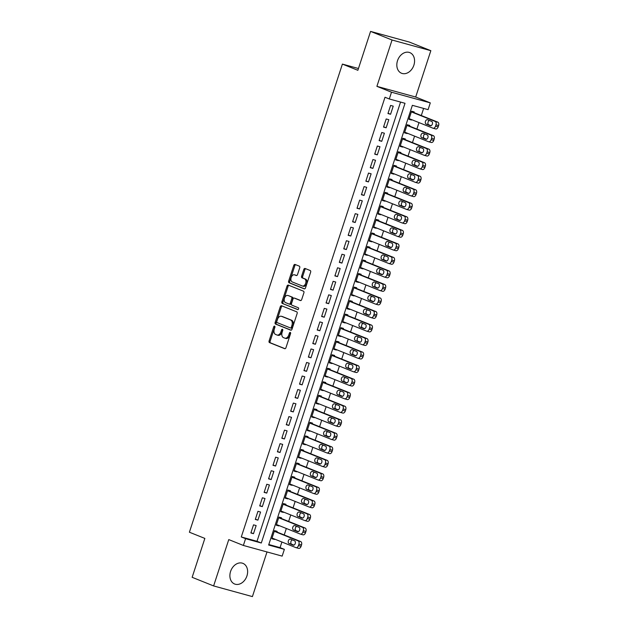 <?xml version="1.0" encoding="UTF-8"?>
<svg xmlns="http://www.w3.org/2000/svg" width="628" height="628" viewBox="0 0 628 628"><rect width="100%" height="100%" fill="white"/><g stroke="black" fill="none" stroke-linecap="round" stroke-linejoin="round"><path stroke-width="0.94" d="M274.601 326.136A0.981 0.636 -74.6 0 0 273.706 326.827L269.098 340.933A1.397 0.903 -74.6 0 0 269.506 342.605L284.68 348.689A1.397 0.903 -74.6 0 0 284.743 348.713A1.397 0.903 -74.6 0 0 285.96 347.7L290.576 333.594A0.981 0.636 -74.6 0 0 289.39 333.115L288.794 334.944A4.474 2.897 -74.6 0 1 284.908 338.178A4.474 2.897 -74.6 0 1 284.712 338.107L283.44 337.605A4.474 2.897 -74.6 0 1 282.137 332.267L282.733 330.446A0.981 0.636 -74.6 0 0 281.548 329.967L280.952 331.796A4.474 2.897 -74.6 0 1 277.066 335.03A4.474 2.897 -74.6 0 1 276.87 334.967L275.606 334.457A4.474 2.897 -74.6 0 1 274.295 329.127L274.891 327.298A0.981 0.636 -74.6 0 0 274.601 326.136M274.954 326.725A0.981 0.636 -74.6 0 0 274.758 327.117L270.142 341.224A1.397 0.903 -74.6 0 0 270.558 342.888L285.065 348.713M290.638 333.013A0.981 0.636 -74.6 0 0 290.442 333.405L289.846 335.234L288.794 334.944M282.796 329.865A0.981 0.636 -74.6 0 0 282.6 330.257L282.003 332.086L280.952 331.796M397.516 60.688A11.123 8.454 111.9 0 0 401.559 73.256A11.123 8.454 111.9 0 0 413.876 65.186A11.123 8.454 111.9 0 0 409.833 52.619A11.123 8.454 111.9 0 0 397.516 60.688M230.586 571.425A11.123 8.454 111.9 0 0 234.621 584.001A11.123 8.454 111.9 0 0 246.937 575.923A11.123 8.454 111.9 0 0 242.903 563.355A11.123 8.454 111.9 0 0 230.586 571.425M299.721 267.826A1.397 0.903 -74.6 0 0 299.313 266.154L295.05 264.451A1.397 0.903 -74.6 0 0 294.987 264.427A1.397 0.903 -74.6 0 0 293.771 265.44L288.652 281.109A1.397 0.903 -74.6 0 0 289.061 282.773L304.235 288.864A1.397 0.903 -74.6 0 0 304.297 288.88A1.397 0.903 -74.6 0 0 305.514 287.875L310.64 272.199A1.397 0.903 -74.6 0 0 310.224 270.535L305.082 268.47A1.397 0.903 -74.6 0 0 305.02 268.454A1.397 0.903 -74.6 0 0 303.811 269.459L301.613 276.171A1.397 0.903 -74.6 0 0 302.021 277.835L304.572 278.856A3.744 2.418 -74.6 0 1 305.71 283.189A3.744 2.418 -74.6 0 1 302.421 286.023A3.744 2.418 -74.6 0 1 302.256 285.96L292.263 281.956A3.744 2.418 -74.6 0 1 291.125 277.631A3.744 2.418 -74.6 0 1 294.414 274.797A3.744 2.418 -74.6 0 1 294.587 274.852L296.251 275.519A1.397 0.903 -74.6 0 0 296.314 275.543A1.397 0.903 -74.6 0 0 297.523 274.53L299.721 267.826M389.297 98.973L391.503 92.214L430.298 102.882L428.084 109.649L412.361 105.323L268.643 545.025L284.366 549.351L282.153 556.118L243.366 545.449L245.579 538.683L261.303 543.008L405.021 103.298L389.297 98.973L385.003 97.254L241.285 536.964L245.579 538.683M243.366 545.449L228.765 539.593L213.614 585.932L192.144 577.313L204.854 538.416L189.397 532.214L342.401 64.095L357.866 70.297L370.575 31.4L392.053 40.011L376.902 86.35L391.503 92.214M281.548 305.75A1.397 0.903 -74.6 0 0 281.485 305.726A1.397 0.903 -74.6 0 0 280.276 306.739L275.15 322.407A1.397 0.903 -74.6 0 0 275.559 324.079L290.74 330.163A1.397 0.903 -74.6 0 0 290.803 330.187A1.397 0.903 -74.6 0 0 292.012 329.174L297.138 313.505A1.397 0.903 -74.6 0 0 296.73 311.833L281.548 305.75M281.901 301.762L287.027 286.085A1.397 0.903 -74.6 0 1 288.236 285.081A1.397 0.903 -74.6 0 1 288.299 285.096L303.481 291.188A1.397 0.903 -74.6 0 1 303.889 292.852L301.691 299.556A1.397 0.903 -74.6 0 1 300.482 300.569A1.397 0.903 -74.6 0 1 300.42 300.553L294.265 298.08A1.397 0.903 -74.6 0 0 294.202 298.057A1.397 0.903 -74.6 0 0 292.986 299.069L291.533 303.52A1.397 0.903 -74.6 0 0 291.942 305.184L298.347 307.759A0.981 0.636 -74.6 0 1 297.743 309.612L282.31 303.426A1.397 0.903 -74.6 0 1 281.901 301.762L282.953 302.044L288.071 286.376L287.027 286.085M370.575 31.4L409.362 42.068L430.839 50.687L392.053 40.011M213.614 585.932L252.409 596.6L267.002 551.949M411.67 119.65L411.544 120.034L409.016 119.022M413.978 112.6L414.197 111.917L411.575 111.195L408.922 119.32L411.544 120.034M407.25 133.183L407.125 133.568L404.597 132.555M409.558 126.126L409.778 125.451L407.156 124.729L404.503 132.846L407.125 133.568M402.831 146.709L402.705 147.093L400.177 146.081M405.131 139.659L405.358 138.976L402.736 138.262L400.083 146.379L402.705 147.093M398.403 160.242L398.278 160.627L395.75 159.614M400.711 153.185L400.931 152.51L398.309 151.788L395.656 159.904L398.278 160.627M393.984 173.768L393.858 174.152L391.33 173.14M396.292 166.718L396.511 166.035L393.889 165.321L391.236 173.438L393.858 174.152M389.564 187.301L389.439 187.686L386.911 186.673M391.864 180.244L392.092 179.569L389.47 178.847L386.817 186.963L389.439 187.686M385.137 200.827L385.011 201.211L382.491 200.199M387.445 193.777L387.664 193.094L385.043 192.38L382.389 200.497L385.011 201.211M380.717 214.36L380.592 214.745L378.064 213.732M383.025 207.303L383.245 206.628L380.623 205.906L377.97 214.022L380.592 214.745M376.298 227.893L376.172 228.27L373.644 227.258M378.598 220.836L378.825 220.153L376.203 219.439L373.55 227.556L376.172 228.27M371.87 241.419L371.745 241.804L369.225 240.791M374.178 234.362L374.398 233.687L371.776 232.964L369.123 241.081L371.745 241.804M367.451 254.952L367.325 255.329L364.797 254.316M369.759 247.895L369.978 247.212L367.356 246.498L364.703 254.615L367.325 255.329M363.031 268.478L362.906 268.863L360.378 267.85M365.331 261.421L365.559 260.746L362.937 260.023L360.284 268.14L362.906 268.863M358.604 282.011L358.478 282.388L355.958 281.375M360.912 274.954L361.131 274.271L358.51 273.557L355.856 281.674L358.478 282.388M354.184 295.537L354.059 295.921L351.531 294.909M356.492 288.48L356.712 287.805L354.09 287.082L351.437 295.199L354.059 295.921M349.765 309.07L349.639 309.447L347.111 308.434M352.065 302.013L352.292 301.33L349.67 300.616L347.017 308.733L349.639 309.447M345.337 322.596L345.212 322.98L342.692 321.968M347.645 315.539L347.865 314.864L345.243 314.141L342.59 322.258L345.212 322.98M340.918 336.129L340.792 336.514L338.264 335.493M343.226 329.072L343.445 328.389L340.823 327.675L338.17 335.792L340.792 336.514M336.498 349.655L336.373 350.039L333.845 349.027M338.798 342.598L339.026 341.922L336.404 341.2L333.751 349.317L336.373 350.039M332.071 363.188L331.945 363.573L329.425 362.552M334.379 356.131L334.598 355.448L331.976 354.734L329.323 362.851L331.945 363.573M327.651 376.714L327.526 377.098L324.998 376.086M329.959 369.656L330.179 368.981L327.557 368.259L324.904 376.376L327.526 377.098M323.232 390.247L323.106 390.632L320.578 389.611M325.532 383.19L325.759 382.507L323.137 381.793L320.484 389.909L323.106 390.632M318.804 403.773L318.679 404.157L316.159 403.145M321.112 396.715L321.332 396.04L318.71 395.318L316.057 403.435L318.679 404.157M314.385 417.306L314.259 417.691L311.731 416.67M316.693 410.249L316.912 409.566L314.29 408.852L311.637 416.968L314.259 417.691M309.965 430.832L309.839 431.216L307.312 430.204M312.265 423.774L312.493 423.099L309.871 422.377L307.218 430.494L309.839 431.216M305.538 444.365L305.412 444.75L302.892 443.729M307.846 437.308L308.065 436.625L305.444 435.91L302.79 444.027L305.412 444.75M301.118 457.89L300.993 458.275L298.465 457.263M303.426 450.833L303.646 450.158L301.024 449.436L298.371 457.553L300.993 458.275M296.699 471.424L296.573 471.809L294.045 470.788M298.999 464.367L299.226 463.684L296.604 462.969L293.951 471.086L296.573 471.809M292.271 484.949L292.146 485.334L289.626 484.321M294.579 477.892L294.799 477.217L292.177 476.495L289.524 484.612L292.146 485.334M287.852 498.483L287.726 498.868L285.198 497.855M290.16 491.426L290.379 490.743L287.757 490.028L285.104 498.145L287.726 498.868M283.432 512.008L283.306 512.393L280.779 511.38M285.732 504.951L285.96 504.276L283.338 503.554L280.685 511.671L283.306 512.393M279.005 525.542L278.879 525.926L276.359 524.914M281.313 518.485L281.532 517.802L278.911 517.087L276.257 525.204L278.879 525.926M253.524 524.843L250.87 532.968L253.492 533.682L256.146 525.565L253.524 524.843M257.951 511.318L255.298 519.435L257.912 520.157L260.565 512.04L257.951 511.318M262.371 497.784L259.717 505.909L262.339 506.623L264.992 498.506L262.371 497.784M266.79 484.259L264.137 492.376L266.759 493.098L269.412 484.981L266.79 484.259M271.218 470.725L268.564 478.842L271.178 479.564L273.832 471.447L271.218 470.725M275.637 457.2L272.984 465.317L275.606 466.039L278.259 457.922L275.637 457.2M280.057 443.666L277.403 451.783L280.025 452.505L282.679 444.389L280.057 443.666M284.484 430.141L281.831 438.258L284.445 438.98L287.098 430.863L284.484 430.141M288.904 416.607L286.25 424.724L288.872 425.446L291.525 417.33L288.904 416.607M293.323 403.082L290.67 411.199L293.292 411.921L295.945 403.804L293.323 403.082M297.751 389.548L295.097 397.665L297.711 398.387L300.365 390.271L297.751 389.548M302.17 376.023L299.517 384.14L302.139 384.862L304.792 376.745L302.17 376.023M306.59 362.489L303.936 370.606L306.558 371.329L309.212 363.212L306.59 362.489M311.017 348.964L308.364 357.081L310.978 357.803L313.631 349.686L311.017 348.964M315.437 335.43L312.783 343.547L315.405 344.27L318.058 336.153L315.437 335.43M319.856 321.905L317.203 330.022L319.825 330.744L322.478 322.627L319.856 321.905M324.276 308.372L321.622 316.488L324.244 317.211L326.898 309.094L324.276 308.372M328.703 294.846L326.05 302.963L328.672 303.685L331.325 295.568L328.703 294.846M333.123 281.313L330.469 289.43L333.091 290.152L335.745 282.035L333.123 281.313M337.542 267.787L334.889 275.904L337.511 276.626L340.164 268.509L337.542 267.787M341.97 254.254L339.316 262.371L341.938 263.093L344.591 254.976L341.97 254.254M346.389 240.728L343.736 248.845L346.358 249.567L349.011 241.45L346.389 240.728M350.809 227.195L348.155 235.312L350.777 236.034L353.431 227.917L350.809 227.195M355.236 213.669L352.583 221.786L355.205 222.508L357.858 214.391L355.236 213.669M359.656 200.136L357.002 208.253L359.624 208.975L362.278 200.858L359.656 200.136M364.075 186.61L361.422 194.727L364.044 195.449L366.697 187.332L364.075 186.61M368.503 173.077L365.849 181.194L368.471 181.916L371.124 173.799L368.503 173.077M372.922 159.551L370.269 167.668L372.891 168.39L375.544 160.273L372.922 159.551M377.342 146.018L374.688 154.135L377.31 154.857L379.964 146.74L377.342 146.018M381.769 132.492L379.116 140.609L381.738 141.331L384.391 133.214L381.769 132.492M386.189 118.959L383.535 127.076L386.157 127.798L388.811 119.681L386.189 118.959M241.285 536.964L257.009 541.289L400.562 102.074M390.577 114.272L393.23 106.156L390.608 105.433L387.955 113.55L390.577 114.272L388.057 113.26M268.8 544.531L280.072 547.632L281.909 542.003M284.217 534.946L286.329 528.478M288.637 521.421L290.756 514.944M293.056 507.887L295.176 501.419M297.484 494.362L299.595 487.885M301.903 480.828L304.023 474.36M306.323 467.303L308.442 460.826M310.75 453.769L312.862 447.301M315.17 440.244L317.289 433.767M319.589 426.71L321.709 420.242M324.017 413.185L326.128 406.709M328.436 399.651L330.556 393.183M332.856 386.126L334.975 379.65M337.283 372.592L339.395 366.124M341.703 359.067L343.822 352.591M346.122 345.533L348.242 339.065M350.55 332.008L352.661 325.532M354.969 318.474L357.089 312.006M359.389 304.949L361.508 298.473M363.816 291.416L365.928 284.947M368.236 277.89L370.355 271.414M372.655 264.357L374.775 257.888M377.083 250.831L379.194 244.355M381.502 237.298L383.614 230.829M385.922 223.772L388.041 217.296M390.349 210.239L392.461 203.77M394.769 196.713L396.88 190.237M399.188 183.18L401.308 176.711M403.616 169.654L405.727 163.178M408.035 156.121L410.147 149.652M412.455 142.595L414.574 136.119M416.882 129.062L418.994 122.593M421.302 115.536L423.625 108.416M276.893 532.01L277.113 531.335L274.491 530.613L271.838 538.73L274.46 539.452L274.585 539.067M358.447 68.507L342.401 64.095M376.902 86.35L415.689 97.026L430.839 50.687M415.689 97.026L430.298 102.882M280.072 547.632L284.366 549.351M257.009 541.289L261.303 543.008M274.46 539.452L271.932 538.439M253.492 533.682L250.964 532.67M257.912 520.157L255.392 519.144M262.339 506.623L259.811 505.611M266.759 493.098L264.231 492.085M271.178 479.564L268.658 478.552M275.606 466.039L273.078 465.026M280.025 452.505L277.498 451.493M284.445 438.98L281.925 437.967M288.872 425.446L286.344 424.434M293.292 411.921L290.764 410.908M297.711 398.387L295.191 397.375M302.139 384.862L299.611 383.849M306.558 371.329L304.031 370.316M310.978 357.803L308.458 356.79M315.405 344.27L312.877 343.257M319.825 330.744L317.297 329.731M324.244 317.211L321.724 316.198M328.672 303.685L326.144 302.672M333.091 290.152L330.564 289.139M337.511 276.626L334.991 275.614M341.938 263.093L339.41 262.08M346.358 249.567L343.83 248.555M350.777 236.034L348.257 235.021M355.205 222.508L352.677 221.496M359.624 208.975L357.096 207.962M364.044 195.449L361.524 194.437M368.471 181.916L365.943 180.903M372.891 168.39L370.363 167.378M377.31 154.857L374.79 153.844M381.738 141.331L379.21 140.319M386.157 127.798L383.63 126.785M277.914 335.25A4.474 2.897 -74.6 0 0 278.118 335.321A4.474 2.897 -74.6 0 0 282.003 332.086M285.756 338.398A4.474 2.897 -74.6 0 0 285.96 338.468A4.474 2.897 -74.6 0 0 289.846 335.234M282.215 306.017A1.397 0.903 -74.6 0 0 281.32 307.029L276.202 322.698A1.397 0.903 -74.6 0 0 276.61 324.362L291.125 330.187M276.807 321.426A0.981 0.636 -74.6 0 0 277.097 322.588L290.419 327.934A0.981 0.636 -74.6 0 0 291.314 327.243L291.942 325.312A4.474 2.897 -74.6 0 0 290.631 319.982L281.525 316.331A4.474 2.897 -74.6 0 0 281.328 316.261A4.474 2.897 -74.6 0 0 277.443 319.495L276.807 321.426M290.505 327.957L291.471 328.224A0.981 0.636 -74.6 0 0 292.358 327.526L291.314 327.243M282.168 316.504A4.474 2.897 -74.6 0 1 282.372 316.551A4.474 2.897 -74.6 0 1 282.576 316.614L291.682 320.272A4.474 2.897 -74.6 0 1 292.993 325.602L292.358 327.526M288.966 285.363A1.397 0.903 -74.6 0 0 288.071 286.376M300.804 300.569L295.309 298.371A1.397 0.903 -74.6 0 0 295.246 298.347A1.397 0.903 -74.6 0 0 295.184 298.331M298.065 309.612L282.31 303.426M287.875 295.521A3.744 2.418 -74.6 0 0 287.71 295.458A3.744 2.418 -74.6 0 0 284.421 298.3A3.744 2.418 -74.6 0 0 285.552 302.625L289.076 304.038A1.397 0.903 -74.6 0 0 289.139 304.054A1.397 0.903 -74.6 0 0 290.348 303.041L291.808 298.598A1.397 0.903 -74.6 0 0 291.4 296.934L288.927 295.804A3.744 2.418 -74.6 0 0 288.754 295.749A3.744 2.418 -74.6 0 0 288.582 295.709M289.202 304.07L290.12 304.321A1.397 0.903 -74.6 0 0 290.183 304.344A1.397 0.903 -74.6 0 0 291.4 303.332L290.348 303.041M288.927 295.804L292.444 297.217A1.397 0.903 -74.6 0 1 292.852 298.889L291.4 303.332M282.953 302.044A1.397 0.903 -74.6 0 0 283.361 303.716M295.293 275.048A3.744 2.418 -74.6 0 1 295.466 275.08A3.744 2.418 -74.6 0 1 295.631 275.142L296.636 275.543M303.3 286.25A3.744 2.418 -74.6 0 0 303.465 286.305A3.744 2.418 -74.6 0 0 306.762 283.471A3.744 2.418 -74.6 0 0 305.624 279.146L304.572 278.856M305.75 268.737A1.397 0.903 -74.6 0 0 304.855 269.75L302.665 276.461A1.397 0.903 -74.6 0 0 303.073 278.126L305.624 279.146M295.717 264.718A1.397 0.903 -74.6 0 0 294.822 265.723L289.696 281.399A1.397 0.903 -74.6 0 0 290.112 283.063L304.619 288.888M274.271 531.288L298.065 540.834A2.85 1.845 -74.6 0 1 298.897 544.233L298.457 545.583A2.85 1.845 -74.6 0 1 295.984 547.64A2.85 1.845 -74.6 0 1 295.851 547.6L272.057 538.055M274.365 530.998L300.686 541.556A2.85 1.845 105.4 0 1 301.519 544.955L301.079 546.305A2.85 1.845 105.4 0 1 298.606 548.362A2.85 1.845 105.4 0 1 298.473 548.322L296.11 547.671M292.287 539.892A2.284 1.476 -74.6 0 0 290.85 542.074A2.284 1.476 -74.6 0 0 291.659 544.209L293.943 545.128M294.571 540.81L290.45 539.162A2.284 1.476 -74.6 0 0 290.348 539.122A2.284 1.476 -74.6 0 0 288.346 540.849A2.284 1.476 -74.6 0 0 289.037 543.487L293.158 545.143A2.284 1.476 -74.6 0 0 293.26 545.175A2.284 1.476 -74.6 0 0 295.262 543.448A2.284 1.476 -74.6 0 0 294.571 540.81M278.691 517.762L302.484 527.308A2.85 1.845 -74.6 0 1 303.316 530.699L302.877 532.057A2.85 1.845 -74.6 0 1 300.404 534.114A2.85 1.845 -74.6 0 1 300.278 534.067L276.485 524.529M278.785 517.472L305.106 528.03A2.85 1.845 105.4 0 1 305.938 531.421L305.498 532.772A2.85 1.845 105.4 0 1 303.026 534.836A2.85 1.845 105.4 0 1 302.9 534.789L300.537 534.145M296.706 526.366A2.284 1.476 -74.6 0 0 295.278 528.54A2.284 1.476 -74.6 0 0 296.078 530.676L298.363 531.594M298.999 527.285L294.87 525.628A2.284 1.476 -74.6 0 0 294.767 525.597A2.284 1.476 -74.6 0 0 292.766 527.324A2.284 1.476 -74.6 0 0 293.457 529.961L297.578 531.61A2.284 1.476 -74.6 0 0 297.68 531.649A2.284 1.476 -74.6 0 0 299.689 529.922A2.284 1.476 -74.6 0 0 298.999 527.285M283.118 504.229L306.911 513.775A2.85 1.845 -74.6 0 1 307.744 517.174L307.296 518.524A2.85 1.845 -74.6 0 1 304.823 520.581A2.85 1.845 -74.6 0 1 304.698 520.541L280.904 510.996M283.212 503.939L309.526 514.497A2.85 1.845 105.4 0 1 310.365 517.896L309.918 519.246A2.85 1.845 105.4 0 1 307.445 521.303A2.85 1.845 105.4 0 1 307.32 521.264L304.957 520.612M301.134 512.833A2.284 1.476 -74.6 0 0 299.697 515.015A2.284 1.476 -74.6 0 0 300.498 517.15L302.79 518.069M303.418 513.751L299.297 512.103A2.284 1.476 -74.6 0 0 299.195 512.063A2.284 1.476 -74.6 0 0 297.185 513.79A2.284 1.476 -74.6 0 0 297.884 516.428L302.005 518.084A2.284 1.476 -74.6 0 0 302.107 518.116A2.284 1.476 -74.6 0 0 304.109 516.389A2.284 1.476 -74.6 0 0 303.418 513.751M287.538 490.704L311.331 500.249A2.85 1.845 -74.6 0 1 312.163 503.64L311.724 504.998A2.85 1.845 -74.6 0 1 309.251 507.055A2.85 1.845 -74.6 0 1 309.117 507.008L285.324 497.47M287.632 490.413L313.953 500.971A2.85 1.845 105.4 0 1 314.785 504.363L314.345 505.713A2.85 1.845 105.4 0 1 311.865 507.777A2.85 1.845 105.4 0 1 311.739 507.73L309.376 507.086M305.553 499.307A2.284 1.476 -74.6 0 0 304.117 501.482A2.284 1.476 -74.6 0 0 304.925 503.617L307.21 504.535M307.838 500.226L303.716 498.569A2.284 1.476 -74.6 0 0 303.614 498.538A2.284 1.476 -74.6 0 0 301.613 500.265A2.284 1.476 -74.6 0 0 302.304 502.902L306.425 504.551A2.284 1.476 -74.6 0 0 306.527 504.59A2.284 1.476 -74.6 0 0 308.529 502.863A2.284 1.476 -74.6 0 0 307.838 500.226M291.957 477.17L315.751 486.716A2.85 1.845 -74.6 0 1 316.583 490.115L316.143 491.465A2.85 1.845 -74.6 0 1 313.67 493.522A2.85 1.845 -74.6 0 1 313.545 493.482L289.751 483.937M292.051 476.88L318.372 487.438A2.85 1.845 105.4 0 1 319.205 490.837L318.765 492.187A2.85 1.845 105.4 0 1 316.292 494.244A2.85 1.845 105.4 0 1 316.159 494.205L313.804 493.553M309.973 485.774A2.284 1.476 -74.6 0 0 308.544 487.956A2.284 1.476 -74.6 0 0 309.345 490.091L311.629 491.01M312.265 486.692L308.136 485.044A2.284 1.476 -74.6 0 0 308.034 485.004A2.284 1.476 -74.6 0 0 306.032 486.731A2.284 1.476 -74.6 0 0 306.723 489.369L310.844 491.025A2.284 1.476 -74.6 0 0 310.946 491.057A2.284 1.476 -74.6 0 0 312.956 489.33A2.284 1.476 -74.6 0 0 312.265 486.692M296.385 463.645L320.178 473.19A2.85 1.845 -74.6 0 1 321.01 476.581L320.563 477.939A2.85 1.845 -74.6 0 1 318.09 479.996A2.85 1.845 -74.6 0 1 317.964 479.949L294.171 470.411M296.479 463.354L322.792 473.912A2.85 1.845 105.4 0 1 323.632 477.304L323.185 478.654A2.85 1.845 105.4 0 1 320.712 480.718A2.85 1.845 105.4 0 1 320.586 480.671L318.223 480.028M314.4 472.248A2.284 1.476 -74.6 0 0 312.964 474.423A2.284 1.476 -74.6 0 0 313.764 476.558L316.057 477.476M316.685 473.167L312.563 471.51A2.284 1.476 -74.6 0 0 312.461 471.479A2.284 1.476 -74.6 0 0 310.452 473.206A2.284 1.476 -74.6 0 0 311.15 475.843L315.272 477.492A2.284 1.476 -74.6 0 0 315.374 477.531A2.284 1.476 -74.6 0 0 317.376 475.804A2.284 1.476 -74.6 0 0 316.685 473.167M300.804 450.111L324.598 459.657A2.85 1.845 -74.6 0 1 325.43 463.056L324.99 464.406A2.85 1.845 -74.6 0 1 322.517 466.463A2.85 1.845 -74.6 0 1 322.384 466.423L298.59 456.878M300.898 449.821L327.219 460.379A2.85 1.845 105.4 0 1 328.051 463.77L327.612 465.128A2.85 1.845 105.4 0 1 325.131 467.185A2.85 1.845 105.4 0 1 325.006 467.146L322.643 466.494M318.82 458.715A2.284 1.476 -74.6 0 0 317.383 460.897A2.284 1.476 -74.6 0 0 318.192 463.032L320.476 463.951M321.104 459.633L316.983 457.985A2.284 1.476 -74.6 0 0 316.881 457.945A2.284 1.476 -74.6 0 0 314.879 459.672A2.284 1.476 -74.6 0 0 315.57 462.31L319.691 463.966A2.284 1.476 -74.6 0 0 319.793 463.998A2.284 1.476 -74.6 0 0 321.795 462.271A2.284 1.476 -74.6 0 0 321.104 459.633M305.224 436.586L329.017 446.131A2.85 1.845 -74.6 0 1 329.849 449.522L329.41 450.88A2.85 1.845 -74.6 0 1 326.937 452.937A2.85 1.845 -74.6 0 1 326.811 452.89L303.018 443.352M305.318 436.295L331.639 446.853A2.85 1.845 105.4 0 1 332.471 450.245L332.031 451.595A2.85 1.845 105.4 0 1 329.559 453.659A2.85 1.845 105.4 0 1 329.425 453.612L327.07 452.969M323.239 445.189A2.284 1.476 -74.6 0 0 321.811 447.364A2.284 1.476 -74.6 0 0 322.611 449.499L324.896 450.417M325.532 446.108L321.403 444.451A2.284 1.476 -74.6 0 0 321.3 444.42A2.284 1.476 -74.6 0 0 319.299 446.147A2.284 1.476 -74.6 0 0 319.99 448.785L324.111 450.433A2.284 1.476 -74.6 0 0 324.213 450.472A2.284 1.476 -74.6 0 0 326.222 448.745A2.284 1.476 -74.6 0 0 325.532 446.108M309.651 423.052L333.444 432.598A2.85 1.845 -74.6 0 1 334.277 435.997L333.829 437.347A2.85 1.845 -74.6 0 1 331.356 439.404A2.85 1.845 -74.6 0 1 331.231 439.365L307.437 429.819M309.745 422.762L336.059 433.32A2.85 1.845 105.4 0 1 336.898 436.711L336.451 438.069A2.85 1.845 105.4 0 1 333.978 440.126A2.85 1.845 105.4 0 1 333.853 440.087L331.49 439.435M327.667 431.656A2.284 1.476 -74.6 0 0 326.23 433.838A2.284 1.476 -74.6 0 0 327.031 435.973L329.323 436.892M329.951 432.574L325.83 430.926A2.284 1.476 -74.6 0 0 325.728 430.887A2.284 1.476 -74.6 0 0 323.718 432.614A2.284 1.476 -74.6 0 0 324.409 435.251L328.538 436.907A2.284 1.476 -74.6 0 0 328.64 436.939A2.284 1.476 -74.6 0 0 330.642 435.212A2.284 1.476 -74.6 0 0 329.951 432.574M314.071 409.527L337.864 419.072A2.85 1.845 -74.6 0 1 338.696 422.463L338.257 423.814A2.85 1.845 -74.6 0 1 335.784 425.878A2.85 1.845 -74.6 0 1 335.65 425.831L311.857 416.293M314.165 409.236L340.486 419.787A2.85 1.845 105.4 0 1 341.318 423.186L340.878 424.536A2.85 1.845 105.4 0 1 338.398 426.6A2.85 1.845 105.4 0 1 338.272 426.553L335.909 425.91M332.086 418.13A2.284 1.476 -74.6 0 0 330.65 420.305A2.284 1.476 -74.6 0 0 331.458 422.44L333.743 423.358M334.371 419.049L330.25 417.392A2.284 1.476 -74.6 0 0 330.147 417.361A2.284 1.476 -74.6 0 0 328.146 419.088A2.284 1.476 -74.6 0 0 328.837 421.726L332.958 423.374A2.284 1.476 -74.6 0 0 333.06 423.413A2.284 1.476 -74.6 0 0 335.062 421.686A2.284 1.476 -74.6 0 0 334.371 419.049M318.49 395.993L342.284 405.539A2.85 1.845 -74.6 0 1 343.116 408.938L342.676 410.288A2.85 1.845 -74.6 0 1 340.203 412.345A2.85 1.845 -74.6 0 1 340.078 412.306L316.284 402.76M318.584 395.703L344.905 406.261A2.85 1.845 105.4 0 1 345.738 409.652L345.298 411.01A2.85 1.845 105.4 0 1 342.825 413.067A2.85 1.845 105.4 0 1 342.692 413.028L340.337 412.376M336.506 404.597A2.284 1.476 -74.6 0 0 335.077 406.779A2.284 1.476 -74.6 0 0 335.878 408.914L338.162 409.833M338.798 405.515L334.669 403.867A2.284 1.476 -74.6 0 0 334.567 403.828A2.284 1.476 -74.6 0 0 332.565 405.555A2.284 1.476 -74.6 0 0 333.256 408.192L337.377 409.849A2.284 1.476 -74.6 0 0 337.479 409.88A2.284 1.476 -74.6 0 0 339.489 408.153A2.284 1.476 -74.6 0 0 338.798 405.515M322.918 382.468L346.711 392.013A2.85 1.845 -74.6 0 1 347.543 395.404L347.096 396.755A2.85 1.845 -74.6 0 1 344.623 398.819A2.85 1.845 -74.6 0 1 344.497 398.772L320.704 389.234M323.012 382.177L349.325 392.728A2.85 1.845 105.4 0 1 350.165 396.127L349.718 397.477A2.85 1.845 105.4 0 1 347.245 399.541A2.85 1.845 105.4 0 1 347.119 399.494L344.756 398.851M340.933 391.071A2.284 1.476 -74.6 0 0 339.497 393.246A2.284 1.476 -74.6 0 0 340.298 395.381L342.59 396.299M343.218 391.99L339.096 390.333A2.284 1.476 -74.6 0 0 338.994 390.302A2.284 1.476 -74.6 0 0 336.985 392.029A2.284 1.476 -74.6 0 0 337.676 394.667L341.805 396.315A2.284 1.476 -74.6 0 0 341.907 396.354A2.284 1.476 -74.6 0 0 343.909 394.627A2.284 1.476 -74.6 0 0 343.218 391.99M327.337 368.934L351.131 378.48A2.85 1.845 -74.6 0 1 351.963 381.879L351.523 383.229A2.85 1.845 -74.6 0 1 349.05 385.286A2.85 1.845 -74.6 0 1 348.917 385.247L325.123 375.701M327.431 368.644L353.752 379.202A2.85 1.845 105.4 0 1 354.584 382.593L354.145 383.951A2.85 1.845 105.4 0 1 351.664 386.008A2.85 1.845 105.4 0 1 351.539 385.969L349.176 385.317M345.353 377.538A2.284 1.476 -74.6 0 0 343.916 379.72A2.284 1.476 -74.6 0 0 344.725 381.855L347.009 382.774M347.637 378.456L343.516 376.808A2.284 1.476 -74.6 0 0 343.414 376.769A2.284 1.476 -74.6 0 0 341.412 378.496A2.284 1.476 -74.6 0 0 342.103 381.133L346.224 382.79A2.284 1.476 -74.6 0 0 346.326 382.821A2.284 1.476 -74.6 0 0 348.328 381.094A2.284 1.476 -74.6 0 0 347.637 378.456M331.757 355.409L355.55 364.954A2.85 1.845 -74.6 0 1 356.382 368.346L355.943 369.696A2.85 1.845 -74.6 0 1 353.47 371.76A2.85 1.845 -74.6 0 1 353.344 371.713L329.551 362.168M331.851 355.118L358.172 365.669A2.85 1.845 105.4 0 1 359.004 369.068L358.564 370.418A2.85 1.845 105.4 0 1 356.092 372.483A2.85 1.845 105.4 0 1 355.958 372.435L353.603 371.792M349.772 364.012A2.284 1.476 -74.6 0 0 348.344 366.187A2.284 1.476 -74.6 0 0 349.144 368.322L351.429 369.24M352.065 364.931L347.936 363.274A2.284 1.476 -74.6 0 0 347.834 363.243A2.284 1.476 -74.6 0 0 345.832 364.97A2.284 1.476 -74.6 0 0 346.523 367.608L350.644 369.256A2.284 1.476 -74.6 0 0 350.746 369.295A2.284 1.476 -74.6 0 0 352.755 367.568A2.284 1.476 -74.6 0 0 352.065 364.931M336.184 341.875L359.977 351.421A2.85 1.845 -74.6 0 1 360.81 354.82L360.362 356.17A2.85 1.845 -74.6 0 1 357.889 358.227A2.85 1.845 -74.6 0 1 357.764 358.188L333.97 348.642M336.278 341.585L362.591 352.143A2.85 1.845 105.4 0 1 363.431 355.534L362.984 356.892A2.85 1.845 105.4 0 1 360.511 358.949A2.85 1.845 105.4 0 1 360.386 358.91L358.023 358.258M354.2 350.479A2.284 1.476 -74.6 0 0 352.763 352.661A2.284 1.476 -74.6 0 0 353.564 354.796L355.856 355.715M356.484 351.397L352.363 349.749A2.284 1.476 -74.6 0 0 352.261 349.71A2.284 1.476 -74.6 0 0 350.251 351.437A2.284 1.476 -74.6 0 0 350.942 354.074L355.071 355.731A2.284 1.476 -74.6 0 0 355.173 355.762A2.284 1.476 -74.6 0 0 357.175 354.035A2.284 1.476 -74.6 0 0 356.484 351.397M340.604 328.35L364.397 337.895A2.85 1.845 -74.6 0 1 365.229 341.287L364.79 342.637A2.85 1.845 -74.6 0 1 362.317 344.701A2.85 1.845 -74.6 0 1 362.183 344.654L338.39 335.109M340.698 328.059L367.019 338.61A2.85 1.845 105.4 0 1 367.851 342.009L367.411 343.359A2.85 1.845 105.4 0 1 364.931 345.424A2.85 1.845 105.4 0 1 364.805 345.376L362.442 344.733M358.619 336.953A2.284 1.476 -74.6 0 0 357.183 339.128A2.284 1.476 -74.6 0 0 357.991 341.263L360.276 342.181M360.904 337.872L356.783 336.216A2.284 1.476 -74.6 0 0 356.68 336.184A2.284 1.476 -74.6 0 0 354.679 337.911A2.284 1.476 -74.6 0 0 355.37 340.549L359.491 342.197A2.284 1.476 -74.6 0 0 359.593 342.236A2.284 1.476 -74.6 0 0 361.595 340.509A2.284 1.476 -74.6 0 0 360.904 337.872M345.023 314.816L368.817 324.362A2.85 1.845 -74.6 0 1 369.649 327.761L369.209 329.111A2.85 1.845 -74.6 0 1 366.736 331.168A2.85 1.845 -74.6 0 1 366.611 331.129L342.817 321.583M345.117 314.526L371.438 325.084A2.85 1.845 105.4 0 1 372.271 328.475L371.831 329.833A2.85 1.845 105.4 0 1 369.358 331.89A2.85 1.845 105.4 0 1 369.225 331.851L366.87 331.199M363.039 323.42A2.284 1.476 -74.6 0 0 361.61 325.602A2.284 1.476 -74.6 0 0 362.411 327.738L364.695 328.656M365.331 324.338L361.202 322.69A2.284 1.476 -74.6 0 0 361.1 322.651A2.284 1.476 -74.6 0 0 359.098 324.378A2.284 1.476 -74.6 0 0 359.789 327.015L363.91 328.672A2.284 1.476 -74.6 0 0 364.012 328.703A2.284 1.476 -74.6 0 0 366.022 326.976A2.284 1.476 -74.6 0 0 365.331 324.338M349.451 301.291L373.244 310.836A2.85 1.845 -74.6 0 1 374.076 314.228L373.629 315.578A2.85 1.845 -74.6 0 1 371.156 317.642A2.85 1.845 -74.6 0 1 371.03 317.595L347.237 308.05M349.545 301L375.858 311.551A2.85 1.845 105.4 0 1 376.698 314.95L376.251 316.3A2.85 1.845 105.4 0 1 373.778 318.365A2.85 1.845 105.4 0 1 373.652 318.317L371.289 317.666M367.466 309.894A2.284 1.476 -74.6 0 0 366.03 312.069A2.284 1.476 -74.6 0 0 366.831 314.204L369.123 315.123M369.751 310.813L365.629 309.157A2.284 1.476 -74.6 0 0 365.527 309.125A2.284 1.476 -74.6 0 0 363.518 310.852A2.284 1.476 -74.6 0 0 364.209 313.49L368.338 315.138A2.284 1.476 -74.6 0 0 368.44 315.178A2.284 1.476 -74.6 0 0 370.442 313.451A2.284 1.476 -74.6 0 0 369.751 310.813M353.87 287.757L377.664 297.303A2.85 1.845 -74.6 0 1 378.496 300.702L378.056 302.052A2.85 1.845 -74.6 0 1 375.583 304.109A2.85 1.845 -74.6 0 1 375.45 304.07L351.656 294.524M353.964 287.467L380.285 298.025A2.85 1.845 105.4 0 1 381.118 301.416L380.678 302.774A2.85 1.845 105.4 0 1 378.197 304.831A2.85 1.845 105.4 0 1 378.072 304.792L375.709 304.14M371.886 296.361A2.284 1.476 -74.6 0 0 370.449 298.543A2.284 1.476 -74.6 0 0 371.258 300.679L373.542 301.597M374.17 297.279L370.049 295.631A2.284 1.476 -74.6 0 0 369.947 295.592A2.284 1.476 -74.6 0 0 367.945 297.319A2.284 1.476 -74.6 0 0 368.636 299.956L372.757 301.613A2.284 1.476 -74.6 0 0 372.859 301.644A2.284 1.476 -74.6 0 0 374.861 299.917A2.284 1.476 -74.6 0 0 374.17 297.279M358.29 274.232L382.083 283.778A2.85 1.845 -74.6 0 1 382.915 287.169L382.476 288.519A2.85 1.845 -74.6 0 1 380.003 290.583A2.85 1.845 -74.6 0 1 379.877 290.536L356.084 280.991M358.384 273.941L384.705 284.492A2.85 1.845 105.4 0 1 385.537 287.891L385.097 289.241A2.85 1.845 105.4 0 1 382.625 291.306A2.85 1.845 105.4 0 1 382.491 291.259L380.136 290.607M376.305 282.836A2.284 1.476 -74.6 0 0 374.877 285.01A2.284 1.476 -74.6 0 0 375.677 287.145L377.962 288.064M378.598 283.754L374.469 282.098A2.284 1.476 -74.6 0 0 374.366 282.066A2.284 1.476 -74.6 0 0 372.365 283.793A2.284 1.476 -74.6 0 0 373.056 286.431L377.177 288.079A2.284 1.476 -74.6 0 0 377.279 288.119A2.284 1.476 -74.6 0 0 379.288 286.392A2.284 1.476 -74.6 0 0 378.598 283.754M362.717 260.699L386.51 270.244A2.85 1.845 -74.6 0 1 387.343 273.643L386.895 274.993A2.85 1.845 -74.6 0 1 384.422 277.05A2.85 1.845 -74.6 0 1 384.297 277.011L360.503 267.465M362.811 260.408L389.125 270.966A2.85 1.845 105.4 0 1 389.964 274.358L389.517 275.716A2.85 1.845 105.4 0 1 387.044 277.772A2.85 1.845 105.4 0 1 386.919 277.733L384.556 277.081M380.733 269.302A2.284 1.476 -74.6 0 0 379.296 271.484A2.284 1.476 -74.6 0 0 380.097 273.62L382.389 274.538M383.017 270.221L378.896 268.572A2.284 1.476 -74.6 0 0 378.794 268.533A2.284 1.476 -74.6 0 0 376.784 270.26A2.284 1.476 -74.6 0 0 377.475 272.897L381.604 274.554A2.284 1.476 -74.6 0 0 381.706 274.585A2.284 1.476 -74.6 0 0 383.708 272.858A2.284 1.476 -74.6 0 0 383.017 270.221M367.137 247.173L390.93 256.719A2.85 1.845 -74.6 0 1 391.762 260.11L391.322 261.46A2.85 1.845 -74.6 0 1 388.85 263.524A2.85 1.845 -74.6 0 1 388.716 263.477L364.923 253.932M367.231 246.883L393.552 257.433A2.85 1.845 105.4 0 1 394.384 260.832L393.944 262.182A2.85 1.845 105.4 0 1 391.464 264.247A2.85 1.845 105.4 0 1 391.338 264.2L388.975 263.548M385.152 255.777A2.284 1.476 -74.6 0 0 383.716 257.951A2.284 1.476 -74.6 0 0 384.524 260.086L386.809 261.005M387.437 256.695L383.316 255.039A2.284 1.476 -74.6 0 0 383.213 255.007A2.284 1.476 -74.6 0 0 381.212 256.734A2.284 1.476 -74.6 0 0 381.903 259.372L386.024 261.02A2.284 1.476 -74.6 0 0 386.126 261.06A2.284 1.476 -74.6 0 0 388.128 259.333A2.284 1.476 -74.6 0 0 387.437 256.695M371.556 233.64L395.35 243.185A2.85 1.845 -74.6 0 1 396.182 246.584L395.742 247.934A2.85 1.845 -74.6 0 1 393.269 249.991A2.85 1.845 -74.6 0 1 393.144 249.952L369.35 240.406M371.65 233.349L397.971 243.907A2.85 1.845 105.4 0 1 398.804 247.299L398.364 248.657A2.85 1.845 105.4 0 1 395.891 250.713A2.85 1.845 105.4 0 1 395.758 250.674L393.403 250.023M389.572 242.243A2.284 1.476 -74.6 0 0 388.143 244.425A2.284 1.476 -74.6 0 0 388.944 246.561L391.228 247.479M391.864 243.162L387.735 241.505A2.284 1.476 -74.6 0 0 387.633 241.474A2.284 1.476 -74.6 0 0 385.631 243.201A2.284 1.476 -74.6 0 0 386.322 245.838L390.443 247.495A2.284 1.476 -74.6 0 0 390.545 247.526A2.284 1.476 -74.6 0 0 392.555 245.799A2.284 1.476 -74.6 0 0 391.864 243.162M375.984 220.114L399.777 229.66A2.85 1.845 -74.6 0 1 400.609 233.051L400.162 234.401A2.85 1.845 -74.6 0 1 397.689 236.466A2.85 1.845 -74.6 0 1 397.563 236.418L373.77 226.873M376.078 219.816L402.391 230.374A2.85 1.845 105.4 0 1 403.231 233.773L402.784 235.123A2.85 1.845 105.4 0 1 400.311 237.188A2.85 1.845 105.4 0 1 400.185 237.141L397.822 236.489M393.999 228.718A2.284 1.476 -74.6 0 0 392.563 230.892A2.284 1.476 -74.6 0 0 393.364 233.027L395.656 233.946M396.284 229.636L392.162 227.98A2.284 1.476 -74.6 0 0 392.06 227.948A2.284 1.476 -74.6 0 0 390.051 229.675A2.284 1.476 -74.6 0 0 390.742 232.313L394.871 233.961A2.284 1.476 -74.6 0 0 394.973 234.001A2.284 1.476 -74.6 0 0 396.975 232.274A2.284 1.476 -74.6 0 0 396.284 229.636M380.403 206.581L404.197 216.126A2.85 1.845 -74.6 0 1 405.029 219.525L404.589 220.875A2.85 1.845 -74.6 0 1 402.116 222.932A2.85 1.845 -74.6 0 1 401.983 222.893L378.189 213.347M380.497 206.29L406.818 216.848A2.85 1.845 105.4 0 1 407.65 220.24L407.211 221.598A2.85 1.845 105.4 0 1 404.73 223.654A2.85 1.845 105.4 0 1 404.605 223.615L402.242 222.964M398.419 215.184A2.284 1.476 -74.6 0 0 396.982 217.367A2.284 1.476 -74.6 0 0 397.791 219.502L400.075 220.42M400.703 216.103L396.582 214.446A2.284 1.476 -74.6 0 0 396.48 214.415A2.284 1.476 -74.6 0 0 394.478 216.142A2.284 1.476 -74.6 0 0 395.169 218.78L399.29 220.436A2.284 1.476 -74.6 0 0 399.392 220.467A2.284 1.476 -74.6 0 0 401.394 218.74A2.284 1.476 -74.6 0 0 400.703 216.103M384.823 193.055L408.616 202.601A2.85 1.845 -74.6 0 1 409.448 205.992L409.009 207.342A2.85 1.845 -74.6 0 1 406.536 209.407A2.85 1.845 -74.6 0 1 406.41 209.359L382.617 199.814M384.917 192.757L411.238 203.315A2.85 1.845 105.4 0 1 412.07 206.714L411.63 208.064A2.85 1.845 105.4 0 1 409.158 210.129A2.85 1.845 105.4 0 1 409.024 210.082L406.669 209.43M402.838 201.659A2.284 1.476 -74.6 0 0 401.41 203.833A2.284 1.476 -74.6 0 0 402.21 205.968L404.495 206.887M405.131 202.577L401.002 200.921A2.284 1.476 -74.6 0 0 400.899 200.889A2.284 1.476 -74.6 0 0 398.898 202.616A2.284 1.476 -74.6 0 0 399.589 205.254L403.71 206.902A2.284 1.476 -74.6 0 0 403.812 206.942A2.284 1.476 -74.6 0 0 405.821 205.215A2.284 1.476 -74.6 0 0 405.131 202.577M389.25 179.522L413.043 189.067A2.85 1.845 -74.6 0 1 413.876 192.466L413.428 193.817A2.85 1.845 -74.6 0 1 410.955 195.873A2.85 1.845 -74.6 0 1 410.83 195.834L387.036 186.288M389.344 179.231L415.658 189.789A2.85 1.845 105.4 0 1 416.497 193.181L416.05 194.539A2.85 1.845 105.4 0 1 413.577 196.595A2.85 1.845 105.4 0 1 413.452 196.556L411.089 195.905M407.266 188.125A2.284 1.476 -74.6 0 0 405.829 190.308A2.284 1.476 -74.6 0 0 406.63 192.443L408.922 193.361M409.55 189.044L405.429 187.387A2.284 1.476 -74.6 0 0 405.327 187.356A2.284 1.476 -74.6 0 0 403.317 189.083A2.284 1.476 -74.6 0 0 404.008 191.721L408.137 193.377A2.284 1.476 -74.6 0 0 408.239 193.408A2.284 1.476 -74.6 0 0 410.241 191.681A2.284 1.476 -74.6 0 0 409.55 189.044M393.67 165.996L417.463 175.542A2.85 1.845 -74.6 0 1 418.295 178.933L417.856 180.283A2.85 1.845 -74.6 0 1 415.383 182.348A2.85 1.845 -74.6 0 1 415.249 182.301L391.456 172.755M393.764 165.698L420.085 176.256A2.85 1.845 105.4 0 1 420.917 179.655L420.477 181.005A2.85 1.845 105.4 0 1 417.997 183.07A2.85 1.845 105.4 0 1 417.871 183.023L415.508 182.371M411.685 174.6A2.284 1.476 -74.6 0 0 410.249 176.774A2.284 1.476 -74.6 0 0 411.057 178.909L413.342 179.828M413.97 175.518L409.849 173.862A2.284 1.476 -74.6 0 0 409.746 173.83A2.284 1.476 -74.6 0 0 407.745 175.557A2.284 1.476 -74.6 0 0 408.435 178.187L412.557 179.844A2.284 1.476 -74.6 0 0 412.659 179.883A2.284 1.476 -74.6 0 0 414.661 178.156A2.284 1.476 -74.6 0 0 413.97 175.518M398.089 152.463L421.883 162.008A2.85 1.845 -74.6 0 1 422.715 165.407L422.275 166.758A2.85 1.845 -74.6 0 1 419.802 168.814A2.85 1.845 -74.6 0 1 419.677 168.775L395.876 159.229M398.183 152.172L424.504 162.731A2.85 1.845 105.4 0 1 425.337 166.122L424.897 167.48A2.85 1.845 105.4 0 1 422.424 169.536A2.85 1.845 105.4 0 1 422.291 169.497L419.936 168.846M416.105 161.066A2.284 1.476 -74.6 0 0 414.676 163.249A2.284 1.476 -74.6 0 0 415.477 165.384L417.761 166.302M418.397 161.985L414.268 160.328A2.284 1.476 -74.6 0 0 414.166 160.297A2.284 1.476 -74.6 0 0 412.164 162.024A2.284 1.476 -74.6 0 0 412.855 164.662L416.976 166.318A2.284 1.476 -74.6 0 0 417.078 166.349A2.284 1.476 -74.6 0 0 419.088 164.622A2.284 1.476 -74.6 0 0 418.397 161.985M402.509 138.937L426.302 148.483A2.85 1.845 -74.6 0 1 427.142 151.874L426.695 153.224A2.85 1.845 -74.6 0 1 424.222 155.289A2.85 1.845 -74.6 0 1 424.096 155.242L400.303 145.696M402.611 138.639L428.924 149.197A2.85 1.845 105.4 0 1 429.764 152.596L429.317 153.946A2.85 1.845 105.4 0 1 426.844 156.011A2.85 1.845 105.4 0 1 426.718 155.964L424.355 155.312M420.532 147.541A2.284 1.476 -74.6 0 0 419.096 149.715A2.284 1.476 -74.6 0 0 419.897 151.85L422.189 152.769M422.817 148.459L418.695 146.803A2.284 1.476 -74.6 0 0 418.593 146.771A2.284 1.476 -74.6 0 0 416.584 148.498A2.284 1.476 -74.6 0 0 417.275 151.128L421.404 152.785A2.284 1.476 -74.6 0 0 421.506 152.824A2.284 1.476 -74.6 0 0 423.507 151.089A2.284 1.476 -74.6 0 0 422.817 148.459M406.936 125.404L430.73 134.949A2.85 1.845 -74.6 0 1 431.562 138.348L431.122 139.699A2.85 1.845 -74.6 0 1 428.641 141.755A2.85 1.845 -74.6 0 1 428.516 141.716L404.722 132.17M407.03 125.113L433.351 135.672A2.85 1.845 105.4 0 1 434.184 139.063L433.744 140.421A2.85 1.845 105.4 0 1 431.263 142.477A2.85 1.845 105.4 0 1 431.138 142.438L428.775 141.787M424.952 134.007A2.284 1.476 -74.6 0 0 423.515 136.19A2.284 1.476 -74.6 0 0 424.324 138.325L426.608 139.243M427.236 134.926L423.115 133.269A2.284 1.476 -74.6 0 0 423.013 133.238A2.284 1.476 -74.6 0 0 421.011 134.965A2.284 1.476 -74.6 0 0 421.702 137.603L425.823 139.259A2.284 1.476 -74.6 0 0 425.925 139.29A2.284 1.476 -74.6 0 0 427.927 137.563A2.284 1.476 -74.6 0 0 427.236 134.926M411.356 111.878L435.149 121.424A2.85 1.845 -74.6 0 1 435.981 124.815L435.542 126.165A2.85 1.845 -74.6 0 1 433.069 128.23A2.85 1.845 -74.6 0 1 432.935 128.183L409.142 118.637M411.45 111.58L437.771 122.138A2.85 1.845 105.4 0 1 438.603 125.537L438.163 126.887A2.85 1.845 105.4 0 1 435.691 128.952A2.85 1.845 105.4 0 1 435.557 128.905L433.202 128.253M429.371 120.482A2.284 1.476 -74.6 0 0 427.943 122.656A2.284 1.476 -74.6 0 0 428.743 124.791L431.028 125.71M431.664 121.4L427.535 119.744A2.284 1.476 -74.6 0 0 427.433 119.713A2.284 1.476 -74.6 0 0 425.431 121.439A2.284 1.476 -74.6 0 0 426.122 124.069L430.243 125.726A2.284 1.476 -74.6 0 0 430.345 125.765A2.284 1.476 -74.6 0 0 432.354 124.03A2.284 1.476 -74.6 0 0 431.664 121.4M274.758 327.117L273.706 326.827M290.442 333.405L289.39 333.115M282.6 330.257L281.548 329.967M270.558 342.888L269.506 342.605M270.142 341.224L269.098 340.933M276.61 324.362L275.559 324.079M276.202 322.698L275.15 322.407M281.32 307.029L280.276 306.739M292.993 325.602L291.942 325.312M291.682 320.272L290.631 319.982M282.576 316.614L281.525 316.331M295.309 298.371L294.265 298.08M292.852 298.889L291.808 298.598M292.444 297.217L291.4 296.934M295.631 275.142L294.587 274.852M303.073 278.126L302.021 277.835M302.665 276.461L301.613 276.171M304.855 269.75L303.811 269.459M290.112 283.063L289.061 282.773M289.696 281.399L288.652 281.109M294.822 265.723L293.771 265.44M298.065 540.834L300.686 541.556M298.457 545.583L301.079 546.305M298.897 544.233L301.519 544.955M291.659 544.209L289.037 543.487M302.484 527.308L305.106 528.03M302.877 532.057L305.498 532.772M303.316 530.699L305.938 531.421M296.078 530.676L293.457 529.961M306.911 513.775L309.526 514.497M307.296 518.524L309.918 519.246M307.744 517.174L310.365 517.896M300.498 517.15L297.884 516.428M311.331 500.249L313.953 500.971M311.724 504.998L314.345 505.713M312.163 503.64L314.785 504.363M304.925 503.617L302.304 502.902M315.751 486.716L318.372 487.438M316.143 491.465L318.765 492.187M316.583 490.115L319.205 490.837M309.345 490.091L306.723 489.369M320.178 473.19L322.792 473.912M320.563 477.939L323.185 478.654M321.01 476.581L323.632 477.304M313.764 476.558L311.15 475.843M324.598 459.657L327.219 460.379M324.99 464.406L327.612 465.128M325.43 463.056L328.051 463.77M318.192 463.032L315.57 462.31M329.017 446.131L331.639 446.853M329.41 450.88L332.031 451.595M329.849 449.522L332.471 450.245M322.611 449.499L319.99 448.785M333.444 432.598L336.059 433.32M333.829 437.347L336.451 438.069M334.277 435.997L336.898 436.711M327.031 435.973L324.409 435.251M337.864 419.072L340.486 419.787M338.257 423.814L340.878 424.536M338.696 422.463L341.318 423.186M331.458 422.44L328.837 421.726M342.284 405.539L344.905 406.261M342.676 410.288L345.298 411.01M343.116 408.938L345.738 409.652M335.878 408.914L333.256 408.192M346.711 392.013L349.325 392.728M347.096 396.755L349.718 397.477M347.543 395.404L350.165 396.127M340.298 395.381L337.676 394.667M351.131 378.48L353.752 379.202M351.523 383.229L354.145 383.951M351.963 381.879L354.584 382.593M344.725 381.855L342.103 381.133M355.55 364.954L358.172 365.669M355.943 369.696L358.564 370.418M356.382 368.346L359.004 369.068M349.144 368.322L346.523 367.608M359.977 351.421L362.591 352.143M360.362 356.17L362.984 356.892M360.81 354.82L363.431 355.534M353.564 354.796L350.942 354.074M364.397 337.895L367.019 338.61M364.79 342.637L367.411 343.359M365.229 341.287L367.851 342.009M357.991 341.263L355.37 340.549M368.817 324.362L371.438 325.084M369.209 329.111L371.831 329.833M369.649 327.761L372.271 328.475M362.411 327.738L359.789 327.015M373.244 310.836L375.858 311.551M373.629 315.578L376.251 316.3M374.076 314.228L376.698 314.95M366.831 314.204L364.209 313.49M377.664 297.303L380.285 298.025M378.056 302.052L380.678 302.774M378.496 300.702L381.118 301.416M371.258 300.679L368.636 299.956M382.083 283.778L384.705 284.492M382.476 288.519L385.097 289.241M382.915 287.169L385.537 287.891M375.677 287.145L373.056 286.431M386.51 270.244L389.125 270.966M386.895 274.993L389.517 275.716M387.343 273.643L389.964 274.358M380.097 273.62L377.475 272.897M390.93 256.719L393.552 257.433M391.322 261.46L393.944 262.182M391.762 260.11L394.384 260.832M384.524 260.086L381.903 259.372M395.35 243.185L397.971 243.907M395.742 247.934L398.364 248.657M396.182 246.584L398.804 247.299M388.944 246.561L386.322 245.838M399.777 229.66L402.391 230.374M400.162 234.401L402.784 235.123M400.609 233.051L403.231 233.773M393.364 233.027L390.742 232.313M404.197 216.126L406.818 216.848M404.589 220.875L407.211 221.598M405.029 219.525L407.65 220.24M397.791 219.502L395.169 218.78M408.616 202.601L411.238 203.315M409.009 207.342L411.63 208.064M409.448 205.992L412.07 206.714M402.21 205.968L399.589 205.254M413.043 189.067L415.658 189.789M413.428 193.817L416.05 194.539M413.876 192.466L416.497 193.181M406.63 192.443L404.008 191.721M417.463 175.542L420.085 176.256M417.856 180.283L420.477 181.005M418.295 178.933L420.917 179.655M411.057 178.909L408.435 178.187M421.883 162.008L424.504 162.731M422.275 166.758L424.897 167.48M422.715 165.407L425.337 166.122M415.477 165.384L412.855 164.662M426.302 148.483L428.924 149.197M426.695 153.224L429.317 153.946M427.142 151.874L429.764 152.596M419.897 151.85L417.275 151.128M430.73 134.949L433.351 135.672M431.122 139.699L433.744 140.421M431.562 138.348L434.184 139.063M424.324 138.325L421.702 137.603M435.149 121.424L437.771 122.138M435.542 126.165L438.163 126.887M435.981 124.815L438.603 125.537M428.743 124.791L426.122 124.069M278.118 335.321L277.066 335.03M285.96 338.468L284.908 338.178M291.51 328.232L290.466 327.949M282.372 316.551L281.328 316.261M295.246 298.347L294.202 298.057M288.754 295.749L287.71 295.458M290.183 304.344L289.139 304.054M295.466 275.08L294.414 274.797M303.465 286.305L302.421 286.023M295.984 547.64L298.606 548.362M300.404 534.114L303.026 534.836M304.823 520.581L307.445 521.303M309.251 507.055L311.865 507.777M313.67 493.522L316.292 494.244M318.09 479.996L320.712 480.718M322.517 466.463L325.131 467.185M326.937 452.937L329.559 453.659M331.356 439.404L333.978 440.126M335.784 425.878L338.398 426.6M340.203 412.345L342.825 413.067M344.623 398.819L347.245 399.541M349.05 385.286L351.664 386.008M353.47 371.76L356.092 372.483M357.889 358.227L360.511 358.949M362.317 344.701L364.931 345.424M366.736 331.168L369.358 331.89M371.156 317.642L373.778 318.365M375.583 304.109L378.197 304.831M380.003 290.583L382.625 291.306M384.422 277.05L387.044 277.772M388.85 263.524L391.464 264.247M393.269 249.991L395.891 250.713M397.689 236.466L400.311 237.188M402.116 222.932L404.73 223.654M406.536 209.407L409.158 210.129M410.955 195.873L413.577 196.595M415.383 182.348L417.997 183.07M419.802 168.814L422.424 169.536M424.222 155.289L426.844 156.011M428.641 141.755L431.263 142.477M433.069 128.23L435.691 128.952"/></g></svg>
